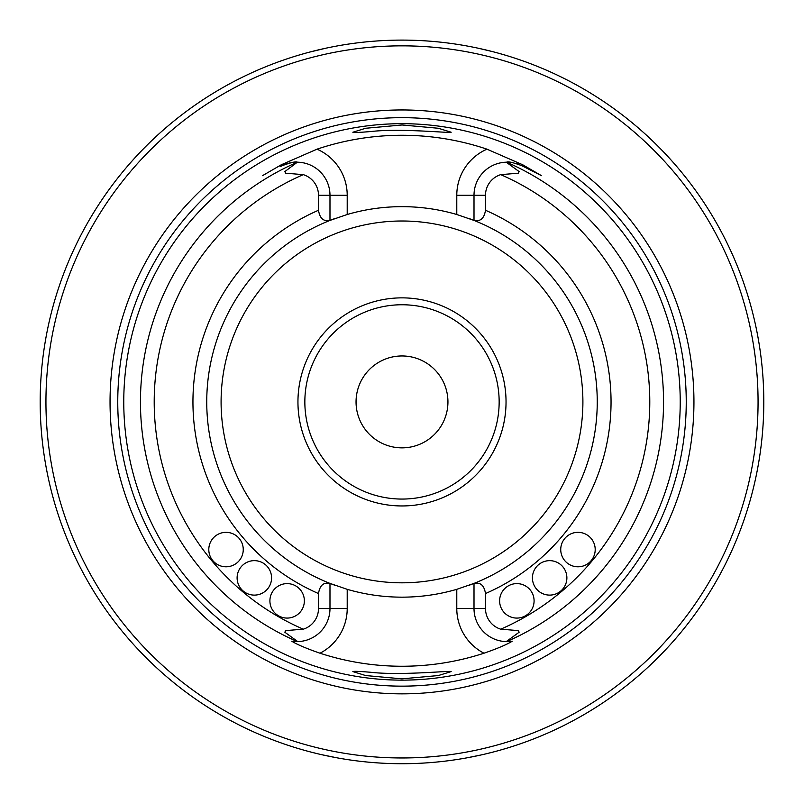 <?xml version="1.0" encoding="UTF-8"?>
<svg xmlns="http://www.w3.org/2000/svg" width="804" height="804" viewBox="0 0 804 804"><rect width="100%" height="100%" fill="white"/><g stroke="black" fill="none" stroke-linecap="round" stroke-linejoin="round"><path stroke-width="1.21" d="M304.364 600.849A17.226 17.226 0 0 1 278.526 615.774A17.226 17.226 0 0 1 278.526 585.925A17.226 17.226 0 0 1 304.364 600.849M271.571 577.885A17.226 17.226 0 0 1 245.722 592.799A17.226 17.226 0 0 1 245.722 562.961A17.226 17.226 0 0 1 271.571 577.885M243.25 549.564A17.226 17.226 0 0 1 217.412 564.488A17.226 17.226 0 0 1 217.412 534.65A17.226 17.226 0 0 1 243.25 549.564M280.204 166.659L281.882 165.805C291.148 162.408 296.294 161.202 297.349 162.207L284.837 171.594L285.661 173.212L303.259 174.639A21.597 21.597 0 0 1 318.495 195.282L318.495 210.266A209.04 209.04 0 0 0 318.495 593.553L318.495 608.538A21.597 21.597 0 0 1 303.259 629.18L285.661 630.607L284.837 632.215L297.761 641.602A33.075 33.075 0 0 1 291.731 641.21L297.761 641.602A33.075 33.075 0 0 1 291.731 641.21C297.108 644.527 306.545 648.537 320.012 653.22A264.345 264.345 0 0 0 483.978 653.22A50.31 50.31 0 0 1 456.783 608.538L456.783 589.322A195.261 195.261 0 0 1 347.207 589.322L329.982 583.402A195.261 195.261 0 0 0 335.167 585.372A195.261 195.261 0 0 1 329.982 583.402L329.982 608.538A33.075 33.075 0 0 1 297.761 641.602M566.88 577.885A17.226 17.226 0 0 1 541.042 592.799A17.226 17.226 0 0 1 541.042 562.961A17.226 17.226 0 0 1 566.88 577.885M534.087 600.849A17.226 17.226 0 0 1 508.239 615.774A17.226 17.226 0 0 1 508.239 585.925A17.226 17.226 0 0 1 534.087 600.849M595.201 549.564A17.226 17.226 0 0 1 569.353 564.488A17.226 17.226 0 0 1 569.353 534.65A17.226 17.226 0 0 1 595.201 549.564M518.339 630.607L519.153 632.215L518.339 630.607L500.731 629.18A21.597 21.597 0 0 1 485.495 608.538L485.495 593.553C484.169 585.282 480.34 581.965 474.008 583.614L474.008 608.538A33.075 33.075 0 0 0 506.229 641.602L506.651 641.612A261.551 261.551 0 0 0 506.651 162.207A33.075 33.075 0 0 0 506.229 162.207L506.651 162.207A33.075 33.075 0 0 0 506.229 162.207L519.153 171.594L518.339 173.212L500.731 174.639A21.597 21.597 0 0 0 485.495 195.282L485.495 210.266C484.169 218.537 480.34 221.844 474.008 220.206L474.008 220.417A195.261 195.261 0 0 0 468.822 218.437A195.261 195.261 0 0 1 474.008 220.417L456.783 214.497A195.261 195.261 0 0 0 347.207 214.497L347.207 195.282A50.31 50.31 0 0 0 317.017 149.172A266.647 266.647 0 0 1 486.973 149.172L522.65 164.74L541.534 175.704L522.108 165.805L522.65 164.74M297.761 162.207A33.075 33.075 0 0 0 281.882 165.805A33.075 33.075 0 0 1 329.982 195.282L329.982 220.206C323.65 221.844 319.821 218.537 318.495 210.266M506.229 162.207A33.075 33.075 0 0 0 474.008 195.282L474.008 220.206M506.651 162.207C507.706 161.202 512.862 162.408 522.108 165.805M519.153 632.215L506.229 641.602A33.075 33.075 0 0 0 506.651 641.612L512.259 641.21C506.862 644.537 497.435 648.547 483.978 653.22M519.173 164.488A33.075 33.075 0 0 0 518.128 164.096A33.075 33.075 0 0 1 519.173 164.488M517.454 163.865A33.075 33.075 0 0 0 516.138 163.463A33.075 33.075 0 0 1 517.454 163.865M513.153 162.76A33.075 33.075 0 0 0 512.48 162.639A33.075 33.075 0 0 1 513.153 162.76M510.178 162.348A33.075 33.075 0 0 0 508.902 162.247A33.075 33.075 0 0 1 510.178 162.348M262.456 175.704L281.34 164.74L317.017 149.172M371.066 131.514C400.985 128.057 452.692 133.504 451.124 132.218L438.361 128.268L402.1 124.982L365.649 128.268L352.856 132.238C353.7 132.71 359.77 132.469 371.066 131.514M370.795 672.285C359.659 671.34 353.67 671.109 352.856 671.581L365.609 675.541L401.879 678.837L438.331 675.551L451.114 671.601C452.712 670.315 400.784 675.772 370.795 672.285M680.224 401.91A278.224 278.224 0 0 1 402 680.134A278.224 278.224 0 0 1 123.766 401.91A278.224 278.224 0 0 1 402 123.685A278.224 278.224 0 0 1 680.224 401.91M347.207 214.497L329.982 220.417A195.261 195.261 0 0 1 335.167 218.447A195.261 195.261 0 0 0 329.982 220.417L329.982 220.206M474.008 583.614L474.008 583.402A195.261 195.261 0 0 1 468.832 585.372A195.261 195.261 0 0 0 474.008 583.402L456.783 589.322M499.153 401.91A97.153 97.153 0 0 1 402 499.063A97.153 97.153 0 0 1 304.847 401.91A97.153 97.153 0 0 1 402 304.756A97.153 97.153 0 0 1 499.153 401.91M506.038 401.91A104.048 104.048 0 0 0 349.971 311.801A104.048 104.048 0 0 0 349.971 492.018A104.048 104.048 0 0 0 506.038 401.91M493.887 751.851L486.842 753.619M480.872 755.006L466.973 757.83M337.047 757.83L321.831 754.715M317.158 753.629L310.113 751.851M505.364 55.185L498.319 53.164M491.535 51.366L478.44 48.27M325.58 48.27L309.731 52.069M305.711 53.154L298.626 55.185M172.277 681.43L167.855 677.742M318.495 593.553C319.821 585.282 323.65 581.965 329.982 583.614M447.939 401.91A45.939 45.939 0 0 0 379.026 362.122A45.939 45.939 0 0 0 379.026 441.697A45.939 45.939 0 0 0 447.939 401.91M693.942 401.91A291.942 291.942 0 0 0 256.024 149.072A291.942 291.942 0 0 0 256.024 654.737A291.942 291.942 0 0 0 693.942 401.91M758.061 401.91A356.061 356.061 0 0 0 223.964 93.555A356.061 356.061 0 0 0 223.964 710.264A356.061 356.061 0 0 0 758.061 401.91M763.8 401.91A361.8 361.8 0 0 0 221.09 88.581A361.8 361.8 0 0 0 221.09 715.238A361.8 361.8 0 0 0 763.8 401.91M329.982 220.417A195.261 195.261 0 0 0 329.982 583.402A195.261 195.261 0 0 1 329.982 220.417M597.251 401.91A195.261 195.261 0 0 0 474.008 220.417A195.261 195.261 0 0 1 474.008 583.402A195.261 195.261 0 0 0 597.251 401.91M303.259 174.639A247.793 247.793 0 0 0 303.259 629.18M500.731 629.18A247.793 247.793 0 0 0 500.731 174.639M485.495 593.553A209.04 209.04 0 0 0 485.495 210.266M486.973 149.172A50.31 50.31 0 0 0 456.783 195.282L456.783 214.497M347.207 589.322L347.207 608.538A50.31 50.31 0 0 1 320.012 653.22M347.207 608.538L318.495 608.538M485.495 195.282L456.783 195.282M318.495 195.282L347.207 195.282M281.882 165.805L281.34 164.74M456.783 608.538L485.495 608.538M285.661 630.607L284.837 632.215M285.661 173.212L284.837 171.594M518.339 173.212L519.153 171.594M686.244 401.91A284.254 284.254 0 0 0 259.873 155.745A284.254 284.254 0 0 0 259.873 648.074A284.254 284.254 0 0 0 686.244 401.91M582.9 401.91A180.9 180.9 0 0 0 311.55 245.24A180.9 180.9 0 0 0 311.55 558.579A180.9 180.9 0 0 0 582.9 401.91M297.349 162.207A261.551 261.551 0 0 0 297.349 641.612"/></g></svg>
